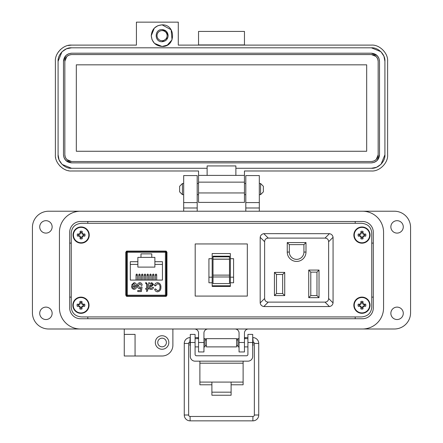 <?xml version="1.0" encoding="UTF-8"?>
<svg xmlns="http://www.w3.org/2000/svg" width="443" height="443" viewBox="0 0 443 443"><rect width="100%" height="100%" fill="white"/><g stroke="black" fill="none" stroke-linecap="round" stroke-linejoin="round"><path stroke-width="0.66" d="M126.305 251.236L126.305 296.217M166.114 251.84L166.441 251.84L166.441 296.217L166.441 251.236M371.749 307.348L371.749 232.868C371.151 227.037 367.718 223.842 361.46 223.283L81.54 223.283C75.282 223.842 71.849 227.037 71.251 232.868L71.251 307.348C71.849 313.179 75.282 316.374 81.54 316.933L361.46 316.933C367.718 316.374 371.151 313.179 371.749 307.348L371.749 232.868L371.749 307.348M361.46 223.283L81.54 223.283L361.46 223.283M71.251 232.868L71.251 307.348L71.251 232.868M81.54 316.933L361.46 316.933L81.54 316.933M166.956 252.194L165.926 251.087L126.82 251.087L125.795 252.194L125.795 295.26L126.82 296.367L165.926 296.367L166.956 295.26L166.956 252.194M126.637 251.84L126.305 251.84M126.521 252.255L126.521 295.199L127.335 295.199L127.335 252.255L126.521 252.255A0.808 0.808 0 0 1 127.335 251.441L127.335 252.255L165.416 252.255L165.416 251.441L127.335 251.441M127.335 296.013L127.335 295.199L166.23 295.199A0.808 0.808 0 0 1 165.416 296.013L127.335 296.013A0.808 0.808 0 0 1 126.521 295.199M131.61 286.073L131.615 285.785L135.669 285.785L134.063 283.586L132.656 284.86L131.732 284.744L134.068 282.662C135.835 282.966 136.677 284.068 136.594 285.962C136.688 287.889 135.846 289.024 134.063 289.373C132.341 289.03 131.521 287.933 131.61 286.073M146.666 288.332L146.583 283.808L145.736 283.586L145.625 282.662L146.306 282.662L147.591 284.627L147.591 288.332L148.283 288.332L148.283 289.257L147.591 289.257L147.591 290.879L146.666 291.572L146.666 289.257L145.736 289.257L145.736 288.332L146.666 288.332M155.576 288.914L157.531 290.763C159.297 290.392 160.111 289.235 159.978 287.291C160.15 285.331 159.358 284.135 157.608 283.703L155.46 285.901L154.535 285.669C154.823 283.869 155.836 282.867 157.581 282.662C159.934 283.149 161.042 284.694 160.903 287.291C160.997 289.844 159.862 291.35 157.498 291.804C155.914 291.638 154.967 290.752 154.651 289.141L155.576 288.914L155.764 289.467M130.303 261.708L137.867 261.708L137.867 257.383L140.974 257.383L140.974 253.872L151.777 253.872L151.777 257.383L154.884 257.383L154.884 261.708L162.448 261.708L162.448 280.076L130.303 280.076L130.303 261.708M148.865 286.937L148.632 282.778L149.557 282.778L149.789 283.67L151.766 282.662L153.61 284.478L151.456 286.483L149.789 286.942L150.039 288.083L151.113 288.448L152.569 287.291L153.494 287.407C153.212 288.753 152.375 289.406 150.98 289.373C149.441 289.323 148.732 288.509 148.865 286.937M140.896 288.332L139.578 288.681C138.094 288.36 137.369 287.407 137.402 285.813C137.385 284.029 138.199 282.977 139.85 282.662C141.289 282.856 142.059 283.703 142.148 285.209L141.223 285.32L139.861 283.586L138.332 285.763L139.838 287.751L141.107 286.876L142.037 287.009L141.339 291.572L137.751 291.572L137.751 290.53L140.564 290.53L140.702 288.426M166.23 295.199L166.23 252.255L165.416 252.255L165.416 296.013M135.669 285.785L134.063 283.586L132.656 284.86M146.583 283.808L146.14 283.586M159.917 288.249L159.978 287.291M160.809 286.012L160.903 287.291C160.997 289.844 159.862 291.35 157.498 291.804C155.914 291.638 154.967 290.752 154.651 289.141M154.535 285.669C154.823 283.869 155.836 282.867 157.581 282.662M155.626 285.248L155.46 285.901M151.777 253.872L140.974 253.872M148.865 285.48L148.865 284.932M153.61 284.478L151.456 286.483M149.789 283.67L151.766 282.662M139.578 288.681C138.094 288.36 137.369 287.407 137.402 285.813L137.491 284.927M138.377 285.17L138.332 285.763M156.911 251.441L156.911 251.087M135.84 251.441L135.84 251.087M165.416 251.441A0.808 0.808 0 0 1 166.23 252.255M130.596 296.013L130.596 296.367M135.536 296.367L135.536 296.013M137.596 296.367L137.596 296.013M155.155 296.013L155.155 296.367M157.21 296.013L157.21 296.367M162.155 296.367L162.155 296.013M132.54 286.71L132.917 287.884L132.54 286.71L135.613 286.71L134.057 288.448L132.917 287.884M137.867 261.708L137.867 264.41L130.303 264.41M162.448 264.41L154.884 264.41L154.884 267.107L137.867 267.107L137.867 264.41M136.056 280.076L136.056 274.671L136.732 273.995L137.408 274.671L137.408 280.076M141.566 280.076L141.566 274.671L142.242 273.995L142.917 274.671L142.917 280.076M147.076 280.076L147.076 274.671L147.752 273.995L148.427 274.671L148.427 280.076M152.586 280.076L152.586 274.671L153.261 273.995L153.937 274.671L153.937 280.076M155.343 280.076L155.343 274.671L156.019 273.995L156.695 274.671L156.695 280.076M149.834 280.076L149.834 274.671L150.509 273.995L151.185 274.671L151.185 280.076M144.324 280.076L144.324 274.671L144.999 273.995L145.675 274.671L145.675 280.076M138.814 280.076L138.814 274.671L139.49 273.995L140.165 274.671L140.165 280.076M154.884 264.41L154.884 261.708M140.974 257.383L151.777 257.383M151.545 283.586L152.685 284.528L151.345 285.552L149.789 286.017L151.556 283.586M151.345 285.552L149.789 286.017M127.163 296.367A1.622 1.622 0 0 1 126.576 295.492M166.175 295.492A1.622 1.622 0 0 1 165.588 296.367M155.343 274.671L156.019 275.347M152.586 274.671L153.261 275.347M149.834 274.671L150.509 275.347M147.076 274.671L147.752 275.347M144.324 274.671L144.999 275.347M141.566 274.671L142.242 275.347M138.814 274.671L139.49 275.347M136.056 274.671L136.732 275.347M229.496 276.089L229.496 276.975L213.022 276.975L213.022 275.125L229.496 275.125L229.496 276.089M212.169 253.546L212.169 286.427L230.349 286.427L230.349 253.546L212.169 253.546M230.349 277.185L233.588 277.185L233.588 282.761L230.349 282.761M212.169 258.695L208.93 258.695L208.93 282.761L212.169 282.761M247.321 296.079L195.191 296.079L195.191 243.949L247.321 243.949L247.321 296.079M213.022 256.187L213.022 259.21L229.496 259.21L229.496 256.187L213.022 256.187L229.496 256.187M229.496 259.21L229.496 275.125M213.022 276.975L213.022 283.57L229.496 283.57L229.496 276.975M213.022 259.21L213.022 275.125M230.349 285.79L212.169 285.79M233.588 277.185L233.588 258.695L230.349 258.695M208.93 277.185L212.169 277.185M287.258 242.565L287.258 252.067A9.364 9.364 0 0 0 296.627 261.431A9.364 9.364 0 0 0 305.991 252.067L305.991 242.565L287.258 242.565L289.318 244.619L303.931 244.619L305.991 242.565M319.026 270.075L308.732 270.075L308.732 297.652L319.026 297.652L319.026 270.075L316.966 272.135L316.966 295.597L319.026 297.652M268.236 238.101L325.012 238.101C327.261 238.268 328.468 239.475 328.628 241.723L328.628 298.493C328.468 300.742 327.261 301.949 325.012 302.115L268.236 302.115C265.988 301.949 264.787 300.742 264.621 298.493L264.621 241.723C264.787 239.475 265.988 238.268 268.236 238.101L263.806 233.671L264.277 233.644L329.442 233.671L325.012 238.101M284.722 295.597L284.722 272.406L274.433 272.406L274.433 295.597L284.722 295.597L282.662 293.537L276.487 293.537L274.433 295.597M303.931 244.619L303.931 252.067A7.304 7.304 0 0 1 296.627 259.371A7.304 7.304 0 0 1 289.318 252.067L289.318 244.619M308.732 297.652L310.792 295.597L310.792 272.135L308.732 270.075M310.792 272.135L316.966 272.135M316.966 295.597L310.792 295.597M328.628 241.723L333.064 237.287C332.682 235.255 331.475 234.048 329.442 233.671M263.806 233.671C261.774 234.048 260.567 235.255 260.185 237.287L264.621 241.723M264.621 298.493L260.185 302.929L260.185 237.287M260.185 302.929C260.567 304.961 261.774 306.168 263.806 306.545L268.236 302.115M325.012 302.115L329.442 306.545L263.806 306.545M329.442 306.545C331.475 306.168 332.682 304.961 333.064 302.929L328.628 298.493M333.064 237.287L333.064 302.929M274.433 272.406L276.487 274.466L282.662 274.466L284.722 272.406M282.662 274.466L282.662 293.537M276.487 293.537L276.487 274.466M231.108 384.784L243.113 384.784L243.113 361.172M199.887 361.172L199.887 384.784L211.892 384.784M243.113 382.087L231.108 382.087L231.108 395.239L211.892 395.239L211.892 382.087L199.887 382.087M195.086 342.494L190.285 342.494L190.285 334.399L195.086 334.399L195.086 354.4A1.373 1.373 0 0 0 196.459 355.768L246.541 355.768A1.373 1.373 0 0 0 247.914 354.4L247.914 334.399L252.715 334.399L252.715 342.494L247.914 342.494M190.285 342.494L190.285 356.366A4.801 4.801 0 0 0 195.086 361.172L247.914 361.172A4.801 4.801 0 0 0 252.715 356.366L252.715 342.494M206.399 338.651L206.399 346.886L236.601 346.886L236.601 338.651L206.399 338.651M205.026 345.512L206.399 345.512M205.026 340.019L206.399 340.019M236.601 345.512L237.974 345.512M236.601 340.019L237.974 340.019M195.086 346.886L198.542 346.886M203.941 346.886L205.026 346.886L205.026 338.651L203.941 338.651M195.086 338.651L198.542 338.651M239.059 346.886L237.974 346.886L237.974 338.651L239.059 338.651M244.458 346.886L247.914 346.886M244.458 338.651L247.914 338.651M190.285 339.665L189.931 340.019L189.931 345.512L190.285 345.867M252.715 345.867L253.069 345.512L253.069 340.019L252.715 339.665M189.931 341.996A1.462 1.462 0 0 0 188.64 343.447L184.26 343.447L184.26 415.008A5.842 5.842 0 0 0 190.102 420.85L252.898 420.85A5.842 5.842 0 0 0 258.74 415.008L254.36 415.008L254.36 343.447A1.462 1.462 0 0 0 253.069 341.996M190.102 339.847L190.102 337.605A5.842 5.842 0 0 0 184.26 343.447M184.26 415.008L188.64 415.008A1.462 1.462 0 0 0 190.102 416.47L252.898 416.47A1.462 1.462 0 0 0 254.36 415.008M198.043 338.651L198.132 337.605L195.086 337.605M206.399 339.061L205.026 338.823M198.542 337.677L198.132 337.605M258.74 415.008L258.74 343.447A5.842 5.842 0 0 0 252.898 337.605L252.715 337.605M247.914 337.605L244.868 337.605L244.957 338.651L244.868 337.605L244.458 337.677M237.974 338.823L236.601 339.061M182.433 194.654L179.642 191.869L179.642 186.287L182.433 183.496L182.433 194.654L183.684 194.654M197.19 194.654L198.542 194.654M244.458 194.654L245.81 194.654M259.316 194.654L260.567 194.654L260.567 183.496L259.316 183.496M182.433 183.496L183.684 183.496M197.19 183.496L198.542 183.496M244.458 183.496L245.81 183.496M260.567 194.654L263.358 191.869L263.358 186.287L260.567 183.496M69.701 307.924L69.701 232.293A10.804 10.804 0 0 1 80.504 221.489L362.496 221.489A10.804 10.804 0 0 1 373.299 232.293L373.299 307.924A10.804 10.804 0 0 1 362.496 318.727L80.504 318.727A10.804 10.804 0 0 1 69.701 307.924M383.566 307.924L383.566 232.293A21.07 21.07 0 0 0 362.496 211.222L80.504 211.222A21.07 21.07 0 0 0 59.434 232.293L59.434 307.924A21.07 21.07 0 0 0 80.504 328.994L362.496 328.994A21.07 21.07 0 0 0 383.566 307.924L383.566 232.293M403.28 226.894A6.213 6.213 0 0 1 397.072 233.101A6.213 6.213 0 0 1 390.859 226.894A6.213 6.213 0 0 1 397.072 220.68A6.213 6.213 0 0 1 403.28 226.894M403.28 313.323A6.213 6.213 0 0 1 397.072 319.536A6.213 6.213 0 0 1 390.859 313.323A6.213 6.213 0 0 1 397.072 307.115A6.213 6.213 0 0 1 403.28 313.323M168.827 342.494A6.75 6.75 0 0 1 162.077 349.25A6.75 6.75 0 0 1 155.321 342.494A6.75 6.75 0 0 1 162.077 335.744A6.75 6.75 0 0 1 168.827 342.494M52.141 313.323A6.213 6.213 0 0 1 45.928 319.536A6.213 6.213 0 0 1 39.72 313.323A6.213 6.213 0 0 1 45.928 307.115A6.213 6.213 0 0 1 52.141 313.323M52.141 226.894A6.213 6.213 0 0 1 45.928 233.101A6.213 6.213 0 0 1 39.72 226.894A6.213 6.213 0 0 1 45.928 220.68A6.213 6.213 0 0 1 52.141 226.894M162.077 346.819A4.319 4.319 0 0 1 157.752 342.494A4.319 4.319 0 0 1 162.077 338.175A4.319 4.319 0 0 1 166.396 342.494A4.319 4.319 0 0 1 162.077 346.819M259.316 202.584L245.81 202.584L245.81 175.572L259.316 175.572L259.316 211.222L394.37 211.222A16.208 16.208 0 0 1 410.572 227.431L410.572 312.786A16.208 16.208 0 0 1 394.37 328.994L248.512 328.994A4.053 4.053 0 0 0 244.458 333.042L244.458 351.952L239.059 351.952L239.059 342.494L244.458 342.494M124.261 334.393L135.065 334.393L135.065 356L124.261 356L124.261 328.994L48.63 328.994A16.208 16.208 0 0 1 32.428 312.786L32.428 227.431A16.208 16.208 0 0 1 48.63 211.222L183.684 211.222L183.684 175.572L197.19 175.572L197.19 207.983L183.684 207.983M245.81 202.584L245.81 211.222M197.19 211.222L197.19 207.983M59.434 232.293L59.434 307.924M135.065 356L162.077 356A10.804 10.804 0 0 0 172.881 345.197L172.881 328.994L194.488 328.994A4.053 4.053 0 0 1 198.542 333.042L198.542 342.494L203.941 342.494L203.941 333.042A4.053 4.053 0 0 1 207.994 328.994M235.006 328.994A4.053 4.053 0 0 1 239.059 333.042L239.059 342.494M203.941 342.494L203.941 351.952L198.542 351.952L198.542 342.494M197.19 202.584L183.684 202.584M69.701 243.096L71.251 243.096M87.797 223.283L87.797 221.489M69.701 297.12L71.251 297.12M87.797 318.727L87.797 316.933M355.203 318.727L355.203 316.933M373.299 297.12L371.749 297.12M373.299 243.096L371.749 243.096M355.203 221.489L355.203 223.283M158.068 25.622L162.077 24.852L171.131 29.759L172.039 39.837M172.028 39.859L167.304 45.108L162.077 46.46L154.541 43.397M151.273 35.656C151.91 29.094 155.515 25.489 162.077 24.852C176.015 24.182 176.015 47.13 162.077 46.46C155.515 45.817 151.91 42.218 151.273 35.656L154.336 28.119M162.077 29.576C154.236 29.205 154.236 42.107 162.077 41.731C165.765 41.371 167.792 39.344 168.152 35.656C167.792 31.962 165.765 29.936 162.077 29.576L166.374 31.359L168.152 35.656M136.416 22.15L136.416 45.108L71.589 45.108C63.537 44.411 54.688 53.26 55.386 61.317L55.386 154.773C54.688 162.825 63.537 171.679 71.589 170.981L198.542 170.981L198.542 175.389L207.119 175.389L207.119 168.279L71.589 168.279L62.142 164.419L71.589 168.279C64.822 168.849 57.54 161.49 58.083 154.773L58.083 61.317C57.512 54.55 64.872 47.268 71.589 47.811L371.411 47.811C378.178 47.24 385.46 54.6 384.917 61.317L384.917 154.773C385.488 161.54 378.128 168.822 371.411 168.279L235.881 168.279L235.881 175.389L244.458 175.389L244.458 170.981L371.411 170.981C379.463 171.679 388.312 162.825 387.614 154.773L387.614 61.317C388.312 53.265 379.463 44.411 371.411 45.108L178.285 45.108L178.285 22.15L136.416 22.15M244.458 45.108L244.458 31.42L198.542 31.42L198.542 45.108M62.042 164.32L59.14 160.012L62.042 164.32M59.052 159.796L58.083 154.773L59.052 159.796M154.435 43.298L152.126 39.859M152.043 39.665L151.273 35.717M154.435 28.014L157.874 25.705M198.542 44.926L244.458 44.926M384.917 154.773L381.058 164.226L384.917 154.773M380.958 164.32L376.644 167.221L380.958 164.325M376.434 167.31L371.411 168.279L376.434 167.31M371.411 47.811L380.858 51.67L371.411 47.811L71.589 47.811L66.566 48.78M380.958 51.765L383.86 56.078L380.958 51.765M383.948 56.294L384.917 61.317L383.948 56.294M198.542 192.949L198.542 202.401L244.458 202.401L244.458 192.949L198.542 192.949L198.542 182.139L244.458 182.139L244.458 175.389M198.542 175.389L198.542 182.139M57.435 53.42L58.786 51.382M60.121 49.865L60.398 49.594M68 45.513L71.589 45.108M68.659 170.71A16.208 16.208 0 0 1 68.349 170.655M65.642 169.846A16.208 16.208 0 0 1 65.304 169.708M62.734 168.346A16.208 16.208 0 0 1 62.446 168.152M60.143 166.241A16.208 16.208 0 0 1 59.866 165.964M55.657 157.736A16.208 16.208 0 0 1 55.591 157.365M198.542 170.981L71.589 170.981M235.881 175.389L207.119 175.389M207.119 168.279L207.119 165.937L235.881 165.937L235.881 168.279M58.083 61.317L61.942 51.864M62.042 51.765L66.356 48.868M244.458 182.139L244.458 192.949M378.937 58.31L379.513 61.317L379.513 154.773L377.181 160.46M377.137 160.504L374.518 162.254M374.418 162.299L371.411 162.874L71.589 162.874L65.902 160.543M65.863 160.504L64.108 157.88M64.063 157.78L63.487 154.773L63.487 61.317L65.819 55.624M65.863 55.585L68.482 53.83M68.582 53.791L71.589 53.21L371.411 53.21L377.098 55.547M377.137 55.585L378.892 58.21M379.513 154.773C379.031 159.696 376.328 162.393 371.411 162.874M371.411 53.21C376.328 53.692 379.031 56.394 379.513 61.317M63.487 61.317C63.969 56.394 66.671 53.692 71.589 53.21M71.589 162.874C66.671 162.393 63.969 159.696 63.487 154.773M167.803 37.688L162.077 41.731M378.161 61.317L378.161 154.773C377.741 158.854 375.487 161.102 371.411 161.523L71.589 161.523C67.513 161.102 65.259 158.854 64.839 154.773L64.839 61.317C65.259 57.236 67.513 54.987 71.589 54.561L371.411 54.561C375.487 54.982 377.741 57.236 378.161 61.317L377.68 58.814M378.161 154.773L376.223 159.508M376.185 159.546L374.003 161.008M373.914 161.042L371.411 161.523M371.411 54.561L376.146 56.499M376.185 56.543L377.646 58.72M64.839 61.317L66.777 56.582M66.815 56.543L68.997 55.082M69.086 55.043L71.589 54.561M71.589 161.523L66.854 159.585M66.815 159.546L65.354 157.365M65.32 157.276L64.839 154.773M76.318 64.828L366.682 64.828L366.682 151.262L76.318 151.262L76.318 64.828M162.077 30.606A5.05 5.05 0 0 1 167.122 35.656A5.05 5.05 0 0 1 162.077 40.701A5.05 5.05 0 0 1 157.027 35.656A5.05 5.05 0 0 1 162.077 30.606M362.568 237.586L362.955 236.069L364.473 235.682A2.575 2.575 0 0 0 364.473 234.485L362.955 234.092L362.568 232.575A2.575 2.575 0 0 0 361.372 232.575L360.979 234.092L359.461 234.485A2.575 2.575 0 0 0 359.461 235.682L360.979 236.069L361.372 237.586A2.575 2.575 0 0 0 362.568 237.586L362.989 238.821A11.751 1.024 -90 0 0 363.027 237.105A11.728 1.024 -67.5 0 0 363.315 236.429A11.728 1.024 -22.5 0 0 363.991 236.141A11.751 1.024 0 0 0 365.708 236.102A3.876 3.876 0 0 0 365.708 234.059A11.751 1.024 180 0 0 363.991 234.02A11.728 1.024 -157.5 0 0 363.315 233.732A11.728 1.024 -112.5 0 0 363.027 233.057A11.751 1.024 -90 0 0 362.989 231.346A3.876 3.876 0 0 0 360.945 231.346A11.751 1.024 90 0 0 360.907 233.057A11.728 1.024 112.5 0 0 360.619 233.732A11.728 1.024 157.5 0 0 359.943 234.02A11.751 1.024 180 0 0 358.232 234.059A3.876 3.876 0 0 0 358.232 236.102A11.751 1.024 0 0 0 359.943 236.141A11.728 1.024 22.5 0 0 360.619 236.429A11.728 1.024 67.5 0 0 360.907 237.105A11.751 1.024 90 0 0 360.945 238.821A3.876 3.876 0 0 0 362.989 238.821M364.473 234.485L365.708 234.059M370.071 235.083A8.101 8.101 0 0 0 361.97 226.977A8.101 8.101 0 0 0 353.863 235.083A8.101 8.101 0 0 0 361.97 243.185A8.101 8.101 0 0 0 370.071 235.083M361.97 242.781A7.703 7.703 0 0 0 369.667 235.083A7.703 7.703 0 0 0 361.97 227.381A7.703 7.703 0 0 0 354.267 235.083A7.703 7.703 0 0 0 361.97 242.781M362.568 232.575L362.989 231.346M361.372 232.575L360.945 231.346M362.568 233.151L363.027 233.057M362.955 234.092L363.315 233.732M363.897 234.485L363.991 234.02M364.473 235.682L365.708 236.102M363.897 235.682L363.991 236.141M362.955 236.069L363.315 236.429M362.568 237.011L363.027 237.105M361.372 237.586L360.945 238.821M361.372 237.011L360.907 237.105M360.979 236.069L360.619 236.429M360.037 235.682L359.943 236.141M359.461 235.682L358.232 236.102M359.461 234.485L358.232 234.059M360.037 234.485L359.943 234.02M360.979 234.092L360.619 233.732M361.372 233.151L360.907 233.057M362.535 307.708L362.928 306.191L364.445 305.797A2.575 2.575 0 0 0 364.445 304.601L362.928 304.214L362.535 302.696A2.575 2.575 0 0 0 361.338 302.696L360.951 304.214L359.434 304.601A2.575 2.575 0 0 0 359.434 305.797L360.951 306.191L361.338 307.708A2.575 2.575 0 0 0 362.535 307.708L362.961 308.937A11.751 1.024 -90 0 0 363 307.22A11.728 1.024 -67.5 0 0 363.288 306.545A11.728 1.024 -22.5 0 0 363.958 306.263A11.751 1.024 0 0 0 365.674 306.224A3.876 3.876 0 0 0 365.674 304.18A11.751 1.024 180 0 0 363.958 304.142A11.728 1.024 -157.5 0 0 363.288 303.854A11.728 1.024 -112.5 0 0 363 303.178A11.751 1.024 -90 0 0 362.961 301.461A3.876 3.876 0 0 0 360.918 301.461A11.751 1.024 90 0 0 360.879 303.178A11.728 1.024 112.5 0 0 360.591 303.854A11.728 1.024 157.5 0 0 359.915 304.142A11.751 1.024 180 0 0 358.199 304.18A3.876 3.876 0 0 0 358.199 306.224A11.751 1.024 0 0 0 359.915 306.263A11.728 1.024 22.5 0 0 360.591 306.545A11.728 1.024 67.5 0 0 360.879 307.22A11.751 1.024 90 0 0 360.918 308.937A3.876 3.876 0 0 0 362.961 308.937M364.445 304.601L365.674 304.18M370.043 305.199A8.101 8.101 0 0 0 361.937 297.098A8.101 8.101 0 0 0 353.835 305.199A8.101 8.101 0 0 0 361.937 313.306A8.101 8.101 0 0 0 370.043 305.199M361.937 312.902A7.703 7.703 0 0 0 369.639 305.199A7.703 7.703 0 0 0 361.937 297.502A7.703 7.703 0 0 0 354.239 305.199A7.703 7.703 0 0 0 361.937 312.902M362.535 302.696L362.961 301.461M361.338 302.696L360.918 301.461M362.535 303.272L363 303.178M362.928 304.214L363.288 303.854M363.869 304.601L363.958 304.142M364.445 305.797L365.674 306.224M363.869 305.797L363.958 306.263M362.928 306.191L363.288 306.545M362.535 307.132L363 307.22M361.338 307.708L360.918 308.937M361.338 307.132L360.879 307.22M360.951 306.191L360.591 306.545M360.009 305.797L359.915 306.263M359.434 305.797L358.199 306.224M359.434 304.601L358.199 304.18M360.009 304.601L359.915 304.142M360.951 304.214L360.591 303.854M361.338 303.272L360.879 303.178M81.54 307.735L81.927 306.218L83.445 305.831A2.575 2.575 0 0 0 83.445 304.634L81.927 304.241L81.54 302.724A2.575 2.575 0 0 0 80.344 302.724L79.95 304.241L78.439 304.634A2.575 2.575 0 0 0 78.439 305.831L79.95 306.218L80.344 307.735A2.575 2.575 0 0 0 81.54 307.735L81.966 308.97A11.751 1.024 -90 0 0 81.999 307.254A11.728 1.024 -67.5 0 0 82.287 306.578A11.728 1.024 -22.5 0 0 82.963 306.29A11.751 1.024 0 0 0 84.679 306.257A3.876 3.876 0 0 0 84.679 304.208A11.751 1.024 180 0 0 82.963 304.169A11.728 1.024 -157.5 0 0 82.287 303.887A11.728 1.024 -112.5 0 0 81.999 303.211A11.751 1.024 -90 0 0 81.966 301.495A3.876 3.876 0 0 0 79.917 301.495A11.751 1.024 90 0 0 79.878 303.211A11.728 1.024 112.5 0 0 79.596 303.887A11.728 1.024 157.5 0 0 78.92 304.169A11.751 1.024 180 0 0 77.204 304.208A3.876 3.876 0 0 0 77.204 306.257A11.751 1.024 0 0 0 78.92 306.29A11.728 1.024 22.5 0 0 79.596 306.578A11.728 1.024 67.5 0 0 79.878 307.254A11.751 1.024 90 0 0 79.917 308.97A3.876 3.876 0 0 0 81.966 308.97M83.445 304.634L84.679 304.208M89.043 305.233A8.101 8.101 0 0 0 80.942 297.126A8.101 8.101 0 0 0 72.84 305.233A8.101 8.101 0 0 0 80.942 313.334A8.101 8.101 0 0 0 89.043 305.233M80.942 312.935A7.703 7.703 0 0 0 88.644 305.233A7.703 7.703 0 0 0 80.942 297.53A7.703 7.703 0 0 0 73.239 305.233A7.703 7.703 0 0 0 80.942 312.935M81.54 302.724L81.966 301.495M80.344 302.724L79.917 301.495M81.54 303.3L81.999 303.211M81.927 304.241L82.287 303.887M82.869 304.634L82.963 304.169M83.445 305.831L84.679 306.257M82.869 305.831L82.963 306.29M81.927 306.218L82.287 306.578M81.54 307.16L81.999 307.254M80.344 307.735L79.917 308.97M80.344 307.16L79.878 307.254M79.95 306.218L79.596 306.578M79.009 305.831L78.92 306.29M78.439 305.831L77.204 306.257M78.439 304.634L77.204 304.208M79.009 304.634L78.92 304.169M79.95 304.241L79.596 303.887M80.344 303.3L79.878 303.211M81.739 237.559L82.132 236.041L83.649 235.648A2.575 2.575 0 0 0 83.649 234.452L82.132 234.065L81.739 232.547A2.575 2.575 0 0 0 80.543 232.547L80.155 234.065L78.638 234.452A2.575 2.575 0 0 0 78.638 235.648L80.155 236.041L80.543 237.559A2.575 2.575 0 0 0 81.739 237.559L82.165 238.788A11.751 1.024 -90 0 0 82.204 237.071A11.728 1.024 -67.5 0 0 82.492 236.396A11.728 1.024 -22.5 0 0 83.162 236.113A11.751 1.024 0 0 0 84.879 236.075A3.876 3.876 0 0 0 84.879 234.031A11.751 1.024 180 0 0 83.162 233.993A11.728 1.024 -157.5 0 0 82.492 233.705A11.728 1.024 -112.5 0 0 82.204 233.029A11.751 1.024 -90 0 0 82.165 231.312A3.876 3.876 0 0 0 80.122 231.312A11.751 1.024 90 0 0 80.083 233.029A11.728 1.024 112.5 0 0 79.795 233.705A11.728 1.024 157.5 0 0 79.12 233.993A11.751 1.024 180 0 0 77.403 234.031A3.876 3.876 0 0 0 77.403 236.075A11.751 1.024 0 0 0 79.12 236.113A11.728 1.024 22.5 0 0 79.795 236.396A11.728 1.024 67.5 0 0 80.083 237.071A11.751 1.024 90 0 0 80.122 238.788A3.876 3.876 0 0 0 82.165 238.788M83.649 234.452L84.879 234.031M89.248 235.05A8.101 8.101 0 0 0 81.141 226.949A8.101 8.101 0 0 0 73.04 235.05A8.101 8.101 0 0 0 81.141 243.157A8.101 8.101 0 0 0 89.248 235.05M81.141 242.753A7.703 7.703 0 0 0 88.844 235.05A7.703 7.703 0 0 0 81.141 227.353A7.703 7.703 0 0 0 73.444 235.05A7.703 7.703 0 0 0 81.141 242.753M81.739 232.547L82.165 231.312M80.543 232.547L80.122 231.312M81.739 233.123L82.204 233.029M82.132 234.065L82.492 233.705M83.074 234.452L83.162 233.993M83.649 235.648L84.879 236.075M83.074 235.648L83.162 236.113M82.132 236.041L82.492 236.396M81.739 236.983L82.204 237.071M80.543 237.559L80.122 238.788M80.543 236.983L80.083 237.071M80.155 236.041L79.795 236.396M79.214 235.648L79.12 236.113M78.638 235.648L77.403 236.075M78.638 234.452L77.403 234.031M79.214 234.452L79.12 233.993M80.155 234.065L79.795 233.705M80.543 233.123L80.083 233.029M134.024 296.367L134.024 296.013M158.727 296.013L158.727 296.367M213.022 259.122L229.496 259.122M213.022 256.829L229.496 256.829M305.991 252.067L303.931 252.067M289.318 252.067L287.258 252.067M211.892 382.087L231.108 382.087M243.113 363.194L199.887 363.194M211.892 392.182L231.108 392.182M190.102 420.85L190.102 416.47M252.898 420.85L252.898 416.47M258.74 343.447L254.36 343.447M252.898 337.605L252.898 339.847M259.316 207.983L245.81 207.983M178.285 47.811L198.542 47.811M361.97 226.977A8.101 8.101 0 0 0 353.863 235.083A8.101 8.101 0 0 0 361.97 243.185M361.937 297.098A8.101 8.101 0 0 0 353.835 305.199A8.101 8.101 0 0 0 361.937 313.306M80.942 297.126A8.101 8.101 0 0 0 72.84 305.233A8.101 8.101 0 0 0 80.942 313.334M81.141 226.949A8.101 8.101 0 0 0 73.04 235.05A8.101 8.101 0 0 0 81.141 243.157M188.64 343.447L188.64 415.008"/></g></svg>
